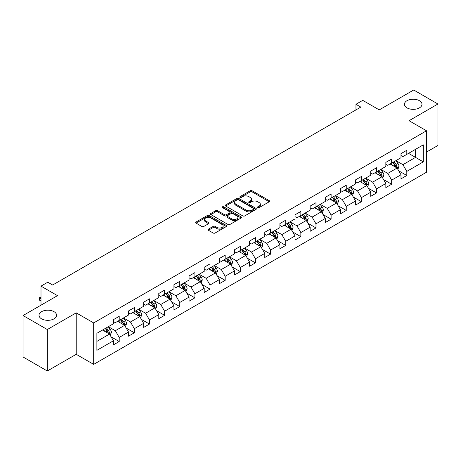 <?xml version="1.0" encoding="UTF-8"?>
<svg xmlns="http://www.w3.org/2000/svg" width="461" height="461" viewBox="0 0 461 461"><rect width="100%" height="100%" fill="white"/><g stroke="black" fill="none" stroke-linecap="round" stroke-linejoin="round"><path stroke-width="0.69" d="M257.791 207.606A0.945 0.542 0 0 0 259.128 207.606L269.247 201.762A1.348 0.778 0 0 0 269.639 201.209A1.348 0.778 0 0 0 269.247 200.662L252.104 190.762A1.348 0.778 0 0 0 250.196 190.762L240.077 196.605A0.945 0.542 0 0 0 239.801 196.991A0.945 0.542 0 0 0 240.077 197.377A0.945 0.542 0 0 0 241.408 197.377L242.722 196.622A4.31 2.489 0 0 1 248.819 196.622L250.242 197.446A4.31 2.489 0 0 1 251.51 199.204A4.31 2.489 0 0 1 250.242 200.961L248.934 201.722A0.945 0.542 0 0 0 248.658 202.102A0.945 0.542 0 0 0 248.934 202.488A0.945 0.542 0 0 0 250.271 202.488L251.579 201.734A4.31 2.489 0 0 1 257.676 201.734L259.105 202.558A4.31 2.489 0 0 1 260.367 204.321A4.31 2.489 0 0 1 259.105 206.079L257.791 206.833A0.945 0.542 0 0 0 257.515 207.22A0.945 0.542 0 0 0 257.791 207.606L257.791 206.833M54 311.671A8.782 5.071 0 0 0 44.435 310.576A8.782 5.071 0 0 0 39.012 315.255A8.782 5.071 0 0 0 41.582 318.845A8.782 5.071 0 0 0 51.154 319.94A8.782 5.071 0 0 0 56.576 315.255A8.782 5.071 0 0 0 54 311.671M419.418 100.7A8.782 5.071 0 0 0 409.846 99.605A8.782 5.071 0 0 0 404.424 104.29A8.782 5.071 0 0 0 407 107.874A8.782 5.071 0 0 0 416.565 108.969A8.782 5.071 0 0 0 421.988 104.29A8.782 5.071 0 0 0 419.418 100.7M208.384 229.146A1.348 0.778 0 0 0 207.992 229.693A1.348 0.778 0 0 0 208.384 230.246L213.195 233.024A1.348 0.778 0 0 0 215.103 233.024L226.339 226.535A1.348 0.778 0 0 0 226.731 225.982A1.348 0.778 0 0 0 226.339 225.435L209.196 215.535A1.348 0.778 0 0 0 207.289 215.535L196.052 222.023A1.348 0.778 0 0 0 195.66 222.577A1.348 0.778 0 0 0 196.052 223.124L201.86 226.478A1.348 0.778 0 0 0 203.768 226.478L208.579 223.7A1.348 0.778 0 0 0 208.971 223.153A1.348 0.778 0 0 0 208.579 222.6L205.698 220.94A3.602 2.08 0 0 1 204.638 219.465A3.602 2.08 0 0 1 206.862 217.546A3.602 2.08 0 0 1 210.792 217.995L222.075 224.513A3.602 2.08 0 0 1 223.13 225.982A3.602 2.08 0 0 1 220.905 227.907A3.602 2.08 0 0 1 216.981 227.452L215.103 226.368A1.348 0.778 0 0 0 213.195 226.368L208.384 229.146L208.384 230.246M426.5 152.072L437.95 145.463L437.95 104.007L413.69 90.004L379.247 109.891L362.749 100.365L355.961 104.29L360.813 107.09L52.646 285.007L47.794 282.207L41 286.125L41 305.176M47.31 329.54L47.31 370.996L76.221 354.302L76.221 312.846L47.31 329.54L23.05 315.537L57.498 295.651L41 286.125M76.221 312.846L93.687 322.93L426.5 130.786L426.5 172.241L93.687 364.386L93.687 322.93M437.95 104.007L409.034 120.701L426.5 130.786M242.814 215.921A1.348 0.778 0 0 0 244.722 215.921L255.959 209.432A1.348 0.778 0 0 0 256.356 208.885A1.348 0.778 0 0 0 255.959 208.332L238.815 198.437A1.348 0.778 0 0 0 236.914 198.437L225.671 204.926A1.348 0.778 0 0 0 225.279 205.473A1.348 0.778 0 0 0 225.671 206.021L242.814 215.921M222.761 207.807A0.945 0.542 0 0 1 223.718 207.94L223.718 206.822L241.149 216.883A1.348 0.778 0 0 1 241.541 217.431A1.348 0.778 0 0 1 241.149 217.984L229.912 224.472A1.348 0.778 0 0 1 228.005 224.472L210.861 214.572L210.861 213.472A1.348 0.778 0 0 0 210.47 214.025A1.348 0.778 0 0 0 210.861 214.572M210.861 213.472L215.673 210.694A1.348 0.778 0 0 1 217.575 210.694L224.53 214.711A1.348 0.778 0 0 0 226.432 214.711L229.624 212.867A1.348 0.778 0 0 0 230.022 212.319A1.348 0.778 0 0 0 229.624 211.772L222.386 207.588A0.945 0.542 0 0 1 222.11 207.208A0.945 0.542 0 0 1 222.692 206.701A0.945 0.542 0 0 1 223.718 206.822M47.31 370.996L23.05 356.993L23.05 315.537M111.107 336.853L119.209 341.532L119.209 337.44L128.521 332.064L128.521 336.155L134.341 332.79L134.341 328.705L143.659 323.322L143.659 327.414L149.479 324.054L149.479 319.963L158.797 314.586L158.797 318.678L164.617 315.312L164.617 311.227L173.93 305.845L173.93 309.936L179.755 306.577L179.755 302.485L189.068 297.109L189.068 301.194L194.888 297.835L194.888 293.749L204.206 288.367L204.206 292.458L210.026 289.099L210.026 285.007L219.344 279.631L219.344 283.717L225.164 280.357L225.164 276.266L234.476 270.889L234.476 274.981L240.302 271.621L240.302 267.53L249.614 262.153L249.614 266.239L255.434 262.879L255.434 258.788L264.752 253.412L264.752 257.503L270.572 254.138L270.572 250.052L279.89 244.676L279.89 248.761L285.711 245.402L285.711 241.31L295.023 235.934L295.023 240.025L300.849 236.66L300.849 232.575L310.161 227.192L310.161 231.284L315.981 227.924L315.981 223.833L325.299 218.456L325.299 222.548L331.119 219.182L331.119 215.097L340.437 209.715L340.437 213.806L346.257 210.447L346.257 206.355L355.569 200.979L355.569 205.07L361.395 201.705L361.395 197.619L370.707 192.237L370.707 196.328L376.528 192.969L376.528 188.877L385.845 183.501L385.845 187.587L391.666 184.227L391.666 180.136L400.984 174.759L400.984 178.851L406.804 175.491L406.804 171.4L423.296 161.874L423.296 144.846L415.534 149.329L415.534 157.397L423.296 161.874M119.209 341.532L113.383 344.891L113.383 340.806L96.891 350.325L96.891 333.297L113.383 323.772L113.383 319.68L119.209 316.321L119.209 320.412L128.521 315.036L128.521 310.945L134.341 307.585L134.341 311.671L143.659 306.294L143.659 302.203L149.479 298.843L149.479 302.935L158.797 297.558L158.797 293.467L164.617 290.107L164.617 294.193L173.93 288.817L173.93 284.725L179.755 281.366L179.755 285.457L189.068 280.075L189.068 275.989L194.888 272.624L194.888 276.715L204.206 271.339L204.206 267.247L210.026 263.888L210.026 267.979L219.344 262.597L219.344 258.512L225.164 255.146L225.164 259.238L234.476 253.861L234.476 249.77L240.302 246.41L240.302 250.502L249.614 245.119L249.614 241.034L255.434 237.669L255.434 241.76L264.752 236.384L264.752 232.292L270.572 228.933L270.572 233.018L279.89 227.642L279.89 223.556L285.711 220.191L285.711 224.282L295.023 218.906L295.023 214.814L300.849 211.455L300.849 215.541L310.161 210.164L310.161 206.073L315.981 202.713L315.981 206.805L325.299 201.428L325.299 197.337L331.119 193.977L331.119 198.063L340.437 192.686L340.437 188.595L346.257 185.236L346.257 189.327L355.569 183.945L355.569 179.859L361.395 176.5L361.395 180.585L370.707 175.209L370.707 171.117L376.528 167.758L376.528 171.849L385.845 166.467L385.845 162.381L391.666 159.016L391.666 163.108L400.984 157.731L400.984 153.64L406.804 150.28L406.804 154.372L423.296 144.846M117.653 321.305L124.643 325.339L115.325 330.721L108.341 326.688M113.383 321.53L115.325 322.654L119.209 320.412M115.325 330.721L119.209 337.44M124.643 325.339L128.521 332.064M132.791 312.57L139.775 316.603L130.463 321.98L123.473 317.946M128.521 312.794L130.463 313.912L134.341 311.671M130.463 321.98L134.341 328.705M139.775 316.603L143.659 323.322M147.929 303.828L154.913 307.862L145.601 313.244L138.611 309.21M143.659 304.053L145.601 305.176L149.479 302.935M145.601 313.244L149.479 319.963M154.913 307.862L158.797 314.586M163.061 295.092L170.051 299.126L160.733 304.502L153.749 300.468M158.797 295.317L160.733 296.435L164.617 294.193M160.733 304.502L164.617 311.227M170.051 299.126L173.93 305.845M178.2 286.35L185.189 290.384L175.871 295.76L168.887 291.732M173.93 286.575L175.871 287.699L179.755 285.457M175.871 295.76L179.755 302.485M185.189 290.384L189.068 297.109M193.338 277.614L200.322 281.648L191.01 287.024L184.02 282.991M189.068 277.839L191.01 278.957L194.888 276.715M191.01 287.024L194.888 293.749M200.322 281.648L204.206 288.367M208.476 268.872L215.46 272.906L206.148 278.283L199.158 274.249M204.206 269.097L206.148 270.215L210.026 267.979M206.148 278.283L210.026 285.007M215.46 272.906L219.344 279.631M223.608 260.137L230.598 264.17L221.28 269.547L214.296 265.513M219.344 260.361L221.28 261.479L225.164 259.238M221.28 269.547L225.164 276.266M230.598 264.17L234.476 270.889M238.746 251.395L245.736 255.429L236.418 260.805L229.434 256.771M234.476 251.62L236.418 252.737L240.302 250.502M236.418 260.805L240.302 267.53M245.736 255.429L249.614 262.153M253.884 242.659L260.868 246.693L251.556 252.069L244.572 248.035M249.614 242.878L251.556 244.002L255.434 241.76M251.556 252.069L255.434 258.788M260.868 246.693L264.752 253.412M269.022 233.917L276.006 237.951L266.694 243.327L259.704 239.294M264.752 234.142L266.694 235.26L270.572 233.018M266.694 243.327L270.572 250.052M276.006 237.951L279.89 244.676M284.155 225.175L291.145 229.209L281.827 234.591L274.842 230.558M279.89 225.4L281.827 226.524L285.711 224.282M281.827 234.591L285.711 241.31M291.145 229.209L295.023 235.934M299.293 216.44L306.283 220.473L296.965 225.85L289.981 221.816M295.023 216.664L296.965 217.782L300.849 215.541M296.965 225.85L300.849 232.575M306.283 220.473L310.161 227.192M314.431 207.698L321.415 211.732L312.103 217.114L305.119 213.08M310.161 207.923L312.103 209.046L315.981 206.805M312.103 217.114L315.981 223.833M321.415 211.732L325.299 218.456M329.569 198.962L336.553 202.996L327.241 208.372L320.251 204.338M325.299 199.187L327.241 200.305L331.119 198.063M327.241 208.372L331.119 215.097M336.553 202.996L340.437 209.715M344.701 190.22L351.691 194.254L342.373 199.636L335.389 195.602M340.437 190.445L342.373 191.569L346.257 189.327M342.373 199.636L346.257 206.355M351.691 194.254L355.569 200.979M359.839 181.484L366.829 185.518L357.511 190.894L350.527 186.861M355.569 181.709L357.511 182.827L361.395 180.585M357.511 190.894L361.395 197.619M366.829 185.518L370.707 192.237M374.977 172.742L381.962 176.776L372.649 182.153L365.665 178.119M370.707 172.967L372.649 174.091L376.528 171.849M372.649 182.153L376.528 188.877M381.962 176.776L385.845 183.501M390.115 164.007L397.1 168.04L387.787 173.417L380.798 169.383M385.845 164.231L387.787 165.349L391.666 163.108M387.787 173.417L391.666 180.136M397.1 168.04L400.984 174.759M408.55 153.363L415.534 157.397L402.92 164.675L395.936 160.641M400.984 155.49L402.92 156.607L406.804 154.372M402.92 164.675L406.804 171.4M76.221 354.302L93.687 364.386M355.961 104.29L355.961 109.891M96.891 341.365L109.505 334.081L102.515 330.047M109.505 334.081L113.383 340.806M398.702 170.812L406.804 175.491M383.564 179.548L391.666 184.227M368.425 188.29L376.528 192.969M353.293 197.026L361.395 201.705M338.155 205.767L346.257 210.447M323.017 214.509L331.119 219.182M307.879 223.245L315.981 227.924M292.747 231.987L300.849 236.66M277.608 240.723L285.711 245.402M262.47 249.464L270.572 254.138M247.332 258.2L255.434 262.879M232.2 266.942L240.302 271.621M217.062 275.678L225.164 280.357M201.924 284.42L210.026 289.099M186.786 293.156L194.888 297.835M171.653 301.897L179.755 306.577M156.515 310.639L164.617 315.312M141.377 319.375L149.479 324.054M126.239 328.117L134.341 332.79M258.172 207.738L259.105 207.196A4.31 2.489 0 0 0 260.367 205.439L260.367 204.321M251.51 199.204L251.51 200.328A4.31 2.489 0 0 1 250.242 202.085L249.315 202.621M269.23 201.774L252.104 191.885A1.348 0.778 0 0 0 250.196 191.885L240.452 197.51M255.941 209.444L238.815 199.555A1.348 0.778 0 0 0 236.914 199.555L225.688 206.032M253.579 209.265A0.945 0.542 0 0 0 253.855 208.885A0.945 0.542 0 0 0 253.579 208.499L238.533 199.809A0.945 0.542 0 0 0 237.196 199.809L235.813 200.604A4.31 2.489 0 0 0 234.551 202.367A4.31 2.489 0 0 0 235.813 204.125L246.099 210.066A4.31 2.489 0 0 0 252.196 210.066L253.579 209.265L253.579 210.389A0.945 0.542 0 0 0 253.855 210.003L253.855 208.885M234.551 202.367L234.551 203.485A4.31 2.489 0 0 0 235.813 205.249L235.813 204.125M253.579 210.389L252.196 211.184A4.31 2.489 0 0 1 246.099 211.184L235.813 205.249M210.879 214.584L215.673 211.818L215.673 210.694M230.022 212.319L230.022 213.437A1.348 0.778 0 0 1 229.624 213.99L226.432 215.829A1.348 0.778 0 0 1 224.53 215.829L217.575 211.818A1.348 0.778 0 0 0 215.673 211.818M223.718 207.94L241.132 217.995M231.745 218.877A3.602 2.08 0 0 0 235.669 219.327A3.602 2.08 0 0 0 237.893 217.408A3.602 2.08 0 0 0 236.839 215.932L232.863 213.639A1.348 0.778 0 0 0 230.961 213.639L227.769 215.483A1.348 0.778 0 0 0 227.371 216.03A1.348 0.778 0 0 0 227.769 216.578L231.745 218.877L231.745 219.995A3.602 2.08 0 0 0 235.669 220.45A3.602 2.08 0 0 0 237.893 218.526L237.893 217.408M227.371 216.03L227.371 217.148A1.348 0.778 0 0 0 227.769 217.701L227.769 216.578M231.745 219.995L227.769 217.701M223.13 225.982L223.13 227.106A3.602 2.08 0 0 1 220.905 229.025A3.602 2.08 0 0 1 216.981 228.575L215.103 227.486A1.348 0.778 0 0 0 213.195 227.486L208.407 230.258M204.638 219.465L204.638 220.589A3.602 2.08 0 0 0 205.698 222.058L205.698 220.94M208.556 223.712L205.698 222.058M226.322 226.541L209.196 216.658A1.348 0.778 0 0 0 207.289 216.658L196.069 223.136M397.866 169.366L399.019 166.456A3.636 2.098 -120 0 0 397.86 163.361L395.861 160.687M392.369 165.303L391.009 163.488M396.535 167.712L397.059 166.611A3.636 2.098 -120 0 0 396.016 164.427L394.017 161.753M393.106 162.278L395.325 165.245A1.85 1.072 60 0 1 395.659 165.804L397.059 166.611M392.853 162.428L394.852 165.096A3.636 2.098 60 0 1 395.895 167.285M382.728 178.107L383.886 175.197A3.636 2.098 -120 0 0 382.722 172.103L380.723 169.429M377.231 174.045L375.871 172.23M381.403 176.454L381.921 175.353A3.636 2.098 -120 0 0 380.878 173.163L378.879 170.489M377.968 171.019L380.187 173.981A1.85 1.072 60 0 1 380.527 174.546L381.921 175.353M377.715 171.164L379.714 173.837A3.636 2.098 60 0 1 380.757 176.027M367.596 186.843L368.748 183.939A3.636 2.098 -120 0 0 367.59 180.839L365.585 178.165M362.092 182.781L360.733 180.966M366.265 185.189L366.783 184.089A3.636 2.098 -120 0 0 365.746 181.905L363.741 179.231M362.83 179.755L365.054 182.723A1.85 1.072 60 0 1 365.389 183.288L366.783 184.089M362.577 179.905L364.582 182.579A3.636 2.098 60 0 1 365.619 184.763M352.458 195.585L353.61 192.675A3.636 2.098 -120 0 0 352.452 189.58L350.446 186.907M346.954 191.522L345.594 189.707M351.126 193.931L351.651 192.831A3.636 2.098 -120 0 0 350.608 190.641L348.602 187.973M347.692 188.497L349.916 191.459A1.85 1.072 60 0 1 350.251 192.024L351.651 192.831M347.438 188.641L349.444 191.315A3.636 2.098 60 0 1 350.481 193.505M337.319 204.321L338.472 201.417A3.636 2.098 -120 0 0 337.314 198.316L335.314 195.643M331.822 200.264L330.462 198.443M335.988 202.667L336.513 201.572A3.636 2.098 -120 0 0 335.47 199.383L333.47 196.709M332.56 197.233L334.778 200.201A1.85 1.072 60 0 1 335.112 200.766L336.513 201.572M332.306 197.383L334.306 200.057A3.636 2.098 60 0 1 335.349 202.241M322.181 213.063L323.34 210.153A3.636 2.098 -120 0 0 322.176 207.058L320.176 204.384M316.684 209L315.324 207.185M320.856 211.409L321.375 210.308A3.636 2.098 -120 0 0 320.332 208.124L318.332 205.45M317.422 205.975L319.64 208.942A1.85 1.072 60 0 1 319.98 209.501L321.375 210.308M317.168 206.119L319.168 208.793A3.636 2.098 60 0 1 320.211 210.982M307.049 221.799L308.202 218.894A3.636 2.098 -120 0 0 307.043 215.794L305.038 213.12M301.546 217.742L300.186 215.921M305.718 220.145L306.237 219.05A3.636 2.098 -120 0 0 305.199 216.86L303.194 214.186M302.283 214.711L304.508 217.678A1.85 1.072 60 0 1 304.842 218.243L306.237 219.05M302.03 214.861L304.035 217.534A3.636 2.098 60 0 1 305.073 219.718M291.911 230.54L293.063 227.63A3.636 2.098 -120 0 0 291.905 224.536L289.9 221.862M286.408 226.478L285.048 224.663M290.58 228.887L291.104 227.786A3.636 2.098 -120 0 0 290.061 225.602L288.056 222.928M287.145 223.452L289.37 226.42A1.85 1.072 60 0 1 289.704 226.979L291.104 227.786M286.892 223.597L288.897 226.27A3.636 2.098 60 0 1 289.934 228.46M276.773 239.276L277.925 236.372A3.636 2.098 -120 0 0 276.767 233.272L274.768 230.604M271.275 235.219L269.916 233.404M275.442 237.628L275.966 236.528A3.636 2.098 -120 0 0 274.923 234.338L272.924 231.664M272.013 232.188L274.232 235.156A1.85 1.072 60 0 1 274.566 235.721L275.966 236.528M271.76 232.338L273.759 235.012A3.636 2.098 60 0 1 274.802 237.196M261.635 248.018L262.793 245.108A3.636 2.098 -120 0 0 261.629 242.013L259.629 239.34M256.137 243.955L254.777 242.14M260.309 246.364L260.828 245.264A3.636 2.098 -120 0 0 259.785 243.08L257.785 240.406M256.875 240.93L259.094 243.898A1.85 1.072 60 0 1 259.434 244.457L260.828 245.264M256.621 241.074L258.621 243.748A3.636 2.098 60 0 1 259.664 245.938M246.502 256.754L247.655 253.85A3.636 2.098 -120 0 0 246.497 250.755L244.491 248.081M240.999 252.697L239.639 250.882M245.171 255.106L245.69 254.005A3.636 2.098 -120 0 0 244.653 251.815L242.647 249.142M241.737 249.672L243.961 252.634A1.85 1.072 60 0 1 244.295 253.198L245.69 254.005M241.483 249.816L243.489 252.49A3.636 2.098 60 0 1 244.526 254.674M231.364 265.496L232.517 262.586A3.636 2.098 -120 0 0 231.359 259.491L229.353 256.817M225.861 261.433L224.501 259.618M230.033 263.842L230.552 262.741A3.636 2.098 -120 0 0 229.515 260.557L227.509 257.883M226.599 258.408L228.823 261.375A1.85 1.072 60 0 1 229.157 261.934L230.552 262.741M226.345 258.558L228.351 261.226A3.636 2.098 60 0 1 229.388 263.415M216.226 274.237L217.379 271.327A3.636 2.098 -120 0 0 216.221 268.233L214.215 265.559M210.729 270.175L209.369 268.36M214.895 272.584L215.42 271.483A3.636 2.098 -120 0 0 214.377 269.293L212.377 266.619M211.461 267.15L213.685 270.111A1.85 1.072 60 0 1 214.019 270.676L215.42 271.483M211.213 267.294L213.213 269.967A3.636 2.098 60 0 1 214.256 272.157M201.088 282.973L202.246 280.063A3.636 2.098 -120 0 0 201.082 276.969L199.083 274.295M195.591 278.911L194.231 277.096M199.763 281.319L200.281 280.219A3.636 2.098 -120 0 0 199.238 278.035L197.239 275.361M196.328 275.885L198.547 278.853A1.85 1.072 60 0 1 198.887 279.418L200.281 280.219M196.075 276.035L198.074 278.709A3.636 2.098 60 0 1 199.117 280.893M185.956 291.715L187.108 288.805A3.636 2.098 -120 0 0 185.95 285.711L183.945 283.037M180.453 287.652L179.093 285.837M184.625 290.061L185.143 288.961A3.636 2.098 -120 0 0 184.106 286.771L182.101 284.097M181.19 284.627L183.415 287.589A1.85 1.072 60 0 1 183.749 288.154L185.143 288.961M180.937 284.771L182.942 287.445A3.636 2.098 60 0 1 183.979 289.635M170.818 300.451L171.97 297.547A3.636 2.098 -120 0 0 170.812 294.446L168.807 291.773M165.315 296.394L163.955 294.573M169.487 298.797L170.005 297.697A3.636 2.098 -120 0 0 168.968 295.513L166.963 292.839M166.052 293.363L168.277 296.331A1.85 1.072 60 0 1 168.611 296.896L170.005 297.697M165.799 293.513L167.804 296.187A3.636 2.098 60 0 1 168.841 298.371M155.68 309.193L156.832 306.283A3.636 2.098 -120 0 0 155.674 303.188L153.669 300.514M150.182 305.13L148.822 303.315M154.349 307.539L154.873 306.438A3.636 2.098 -120 0 0 153.83 304.248L151.83 301.58M150.914 302.105L153.138 305.067A1.85 1.072 60 0 1 153.473 305.631L154.873 306.438M150.661 302.249L152.666 304.923A3.636 2.098 60 0 1 153.709 307.112M140.542 317.929L141.7 315.024A3.636 2.098 -120 0 0 140.536 311.924L138.536 309.25M135.044 313.872L133.684 312.051M139.216 316.275L139.735 315.18A3.636 2.098 -120 0 0 138.692 312.99L136.692 310.316M135.782 310.841L138 313.808A1.85 1.072 60 0 1 138.34 314.373L139.735 315.18M135.528 310.991L137.528 313.664A3.636 2.098 60 0 1 138.571 315.848M125.409 326.67L126.562 323.76A3.636 2.098 -120 0 0 125.404 320.666L123.398 317.992M119.906 322.608L118.546 320.793M124.078 325.017L124.597 323.916A3.636 2.098 -120 0 0 123.56 321.732L121.554 319.058M120.644 319.582L122.868 322.55A1.85 1.072 60 0 1 123.202 323.109L124.597 323.916M120.39 319.727L122.396 322.4A3.636 2.098 60 0 1 123.433 324.59M110.271 335.406L111.424 332.502A3.636 2.098 -120 0 0 110.265 329.402L108.26 326.728M104.768 331.35L103.408 329.534M108.94 333.758L109.459 332.658A3.636 2.098 -120 0 0 108.421 330.468L106.416 327.794M105.506 328.318L107.73 331.286A1.85 1.072 60 0 1 108.064 331.851L109.459 332.658M105.252 328.468L107.257 331.142A3.636 2.098 60 0 1 108.295 333.326M41 297.42L39.623 298.215L41 299.01M39.623 300.232L39.087 298.244L39.087 297.91L39.623 298.215L39.623 300.232L41 301.027M39.087 297.91L41 296.947M259.105 207.196L259.105 206.079M248.934 202.488L248.934 201.722M250.242 202.085L250.242 200.961M240.077 197.377L240.077 196.605M250.196 191.885L250.196 190.762M252.104 191.885L252.104 190.762M269.247 201.762L269.247 200.662M225.671 206.021L225.671 204.926M236.914 199.555L236.914 198.437M238.815 199.555L238.815 198.437M255.959 209.432L255.959 208.332M246.099 211.184L246.099 210.066M252.196 211.184L252.196 210.066M217.575 211.818L217.575 210.694M224.53 215.829L224.53 214.711M226.432 215.829L226.432 214.711M229.624 213.99L229.624 212.867M241.149 217.984L241.149 216.883M213.195 227.486L213.195 226.368M215.103 227.486L215.103 226.368M216.981 228.575L216.981 227.452M208.579 223.7L208.579 222.6M196.052 223.124L196.052 222.023M207.289 216.658L207.289 215.535M209.196 216.658L209.196 215.535M226.339 226.535L226.339 225.435M396.742 167.833L398.995 166.53M396.016 164.427L397.86 163.361M393.429 165.92L394.852 165.096M381.604 176.569L383.863 175.266M380.878 173.163L382.722 172.103M378.297 174.656L379.714 173.837M366.466 185.31L368.725 184.008M365.746 181.905L367.59 180.839M363.159 183.397L364.582 182.579M351.334 194.046L353.587 192.744M350.608 190.641L352.452 189.58M348.02 192.139L349.444 191.315M336.196 202.788L338.449 201.486M335.47 199.383L337.314 198.316M332.882 200.875L334.306 200.057M321.058 211.524L323.317 210.222M320.332 208.124L322.176 207.058M317.75 209.617L319.168 208.793M305.92 220.266L308.178 218.963M305.199 216.86L307.043 215.794M302.612 218.353L304.035 217.534M290.787 229.002L293.04 227.699M290.061 225.602L291.905 224.536M287.474 227.094L288.897 226.27M275.649 237.743L277.902 236.441M274.923 234.338L276.767 233.272M272.336 235.83L273.759 235.012M260.511 246.485L262.77 245.183M259.785 243.08L261.629 242.013M257.203 244.572L258.621 243.748M245.373 255.221L247.632 253.919M244.653 251.815L246.497 250.755M242.065 253.308L243.489 252.49M230.241 263.963L232.494 262.661M229.515 260.557L231.359 259.491M226.927 262.05L228.351 261.226M215.103 272.699L217.356 271.396M214.377 269.293L216.221 268.233M211.789 270.786L213.213 269.967M199.965 281.44L202.223 280.138M199.238 278.035L201.082 276.969M196.651 279.527L198.074 278.709M184.826 290.176L187.085 288.874M184.106 286.771L185.95 285.711M181.519 288.269L182.942 287.445M169.694 298.918L171.947 297.616M168.968 295.513L170.812 294.446M166.381 297.005L167.804 296.187M154.556 307.654L156.809 306.352M153.83 304.248L155.674 303.188M151.243 305.747L152.666 304.923M139.418 316.396L141.677 315.094M138.692 312.99L140.536 311.924M136.104 314.483L137.528 313.664M124.28 325.132L126.539 323.829M123.56 321.732L125.404 320.666M120.972 323.224L122.396 322.4M109.148 333.873L111.401 332.571M108.421 330.468L110.265 329.402M105.834 331.96L107.257 331.142"/></g></svg>
